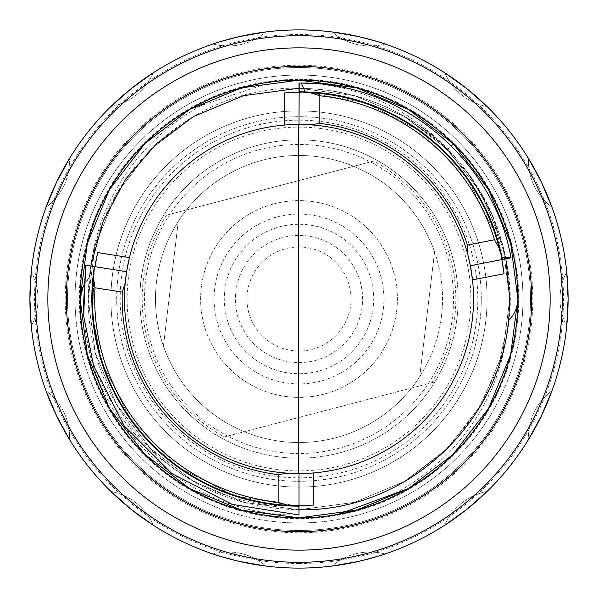 <?xml version="1.0" encoding="UTF-8"?>
<svg xmlns="http://www.w3.org/2000/svg" width="598" height="598" viewBox="0 0 598 598"><rect width="100%" height="100%" fill="white"/><g stroke="black" fill="none" stroke-linecap="round" stroke-linejoin="round"><path stroke-width="0.45" stroke-dasharray="2.99 2.24" d="M469.669 319.339A171.88 171.88 0 0 0 319.339 128.331A171.88 171.88 0 0 0 128.331 278.661A171.88 171.88 0 0 0 278.661 469.669A171.88 171.88 0 0 0 469.669 319.339M383.931 299A84.931 84.931 0 0 0 299 214.069A84.931 84.931 0 0 0 214.069 299A84.931 84.931 0 0 0 299 383.931A84.931 84.931 0 0 0 383.931 299A84.931 84.931 0 0 0 299 214.069A84.931 84.931 0 0 0 214.069 299A84.931 84.931 0 0 0 299 383.931A84.931 84.931 0 0 0 383.931 299M336.158 247.385A63.605 63.605 0 0 1 350.615 336.158A63.605 63.605 0 0 1 261.842 350.615A63.605 63.605 0 0 1 247.385 261.842A63.605 63.605 0 0 1 336.158 247.385M255.331 359.66A74.75 74.75 0 0 0 359.66 342.669A74.75 74.75 0 0 0 342.669 238.34A74.75 74.75 0 0 0 238.34 255.331A74.75 74.75 0 0 0 255.331 359.66M329.401 256.774A52.026 52.026 0 0 1 341.226 329.401A52.026 52.026 0 0 1 268.599 341.226A52.026 52.026 0 0 1 256.774 268.599A52.026 52.026 0 0 1 329.401 256.774M448.5 259.951A154.516 154.516 0 0 0 259.951 149.5A154.516 154.516 0 0 0 149.5 338.049A154.516 154.516 0 0 0 338.049 448.5A154.516 154.516 0 0 0 448.5 259.951M145.022 339.223A159.143 159.143 0 0 1 258.777 145.022A159.143 159.143 0 0 1 452.978 258.777A159.143 159.143 0 0 0 163.187 216.05A159.143 159.143 0 0 0 221.103 437.773A159.143 159.143 0 0 0 452.978 258.777A159.143 159.143 0 0 1 339.223 452.978A159.143 159.143 0 0 1 145.022 339.223M431.562 382.802A156.833 156.833 0 0 0 373.645 161.071L166.438 215.198A156.833 156.833 0 0 0 224.355 436.929L434.813 381.95L224.355 436.929M203.813 323.862A98.378 98.378 0 0 0 323.862 394.187A98.378 98.378 0 0 0 394.187 274.138A98.378 98.378 0 0 0 274.138 203.813A98.378 98.378 0 0 0 203.813 323.862A98.378 98.378 0 0 0 323.862 394.187A98.378 98.378 0 0 0 394.187 274.138A98.378 98.378 0 0 0 274.138 203.813A98.378 98.378 0 0 0 203.813 323.862M441.511 315.983A143.52 143.52 0 0 0 315.983 156.489A143.52 143.52 0 0 0 156.489 282.017A143.52 143.52 0 0 0 282.017 441.511A143.52 143.52 0 0 0 441.511 315.983A143.52 143.52 0 0 1 419.714 376.628L434.574 251.915A143.52 143.52 0 0 0 156.489 282.017A143.52 143.52 0 0 0 419.714 376.628L434.574 251.915A143.52 143.52 0 0 1 441.511 315.983M76.611 272.501A223.958 223.958 0 0 1 325.499 76.611A223.958 223.958 0 0 1 521.389 325.499A223.958 223.958 0 0 0 325.499 76.611A223.958 223.958 0 0 0 76.611 272.501A223.958 223.958 0 0 0 272.501 521.389A223.958 223.958 0 0 0 521.389 325.499A223.958 223.958 0 0 1 272.501 521.389A223.958 223.958 0 0 1 76.611 272.501A223.958 223.958 0 0 1 325.499 76.611A223.958 223.958 0 0 1 521.389 325.499M485.763 321.253A188.078 188.078 0 0 0 321.253 112.237A188.078 188.078 0 0 0 112.237 276.747A188.078 188.078 0 0 0 276.747 485.763A188.078 188.078 0 0 0 485.763 321.253A188.078 188.078 0 0 0 321.253 112.237A188.078 188.078 0 0 0 112.237 276.747A188.078 188.078 0 0 0 276.747 485.763A188.078 188.078 0 0 0 485.763 321.253A188.078 188.078 0 0 0 321.253 112.237A188.078 188.078 0 0 0 112.237 276.747A188.078 188.078 0 0 0 276.747 485.763A188.078 188.078 0 0 0 485.763 321.253A188.078 188.078 0 0 0 321.253 112.237A188.078 188.078 0 0 0 112.237 276.747A188.078 188.078 0 0 0 276.747 485.763A188.078 188.078 0 0 0 485.763 321.253A188.078 188.078 0 0 1 276.747 485.763A188.078 188.078 0 0 1 112.237 276.747M83.443 285.56L89.296 277.876C83.406 283.459 80.356 290.501 80.132 299L87.33 243.319L109.456 189.566L144.948 143.535L189.566 109.456L241.39 87.854L299 80.132L356.61 87.854L408.434 109.456L453.052 143.535L488.544 189.566L510.67 243.319L517.868 299L510.67 354.681L488.544 408.434L453.052 454.465L408.434 488.544L356.61 510.146L299 517.868L241.39 510.146L189.566 488.544L144.948 454.465L109.456 408.434L87.33 354.681L80.132 299L87.33 243.319L109.456 189.566L144.948 143.535L189.566 109.456L241.39 87.854L299 80.132L356.61 87.854L408.434 109.456L453.052 143.535L488.544 189.566L510.67 243.319L517.868 299L510.67 354.681L488.544 408.434L453.052 454.465L408.434 488.544L356.61 510.146L299 517.868L241.39 510.146L189.566 488.544L144.948 454.465L109.456 408.434L87.33 354.681L80.132 299L87.33 243.319L109.456 189.566L144.948 143.535L189.566 109.456L272.464 81.747A218.868 218.868 0 0 1 299 80.132L356.61 87.854L408.434 109.456L453.052 143.535L488.544 189.566L510.67 243.319L517.868 299L510.67 354.681L488.544 408.434L453.052 454.465L408.434 488.544L356.61 510.146L299 517.868L241.39 510.146L189.566 488.544L144.948 454.465L109.456 408.434L87.33 354.681L80.132 299L87.33 243.319L109.456 189.566L144.948 143.535L189.566 109.456L241.39 87.854L299 80.132L356.61 87.854L408.434 109.456L453.052 143.535L488.544 189.566L510.67 243.319L517.868 299L510.67 354.681L488.544 408.434L453.052 454.465L408.434 488.544L356.61 510.146L299 517.868L241.39 510.146L189.566 488.544L144.948 454.465L109.456 408.434L87.33 354.681L80.132 299L87.33 243.319L109.456 189.566L144.948 143.535L189.566 109.456L241.39 87.854L299 80.132L356.61 87.854L408.434 109.456L453.052 143.535L488.544 189.566L510.67 243.319L517.868 299L510.67 354.681L488.544 408.434L453.052 454.465L408.434 488.544L356.61 510.146L299 517.868L241.39 510.146L189.566 488.544L144.948 454.465L109.456 408.434L87.33 354.681L80.132 299L87.33 243.319L109.456 189.566L144.948 143.535L189.566 109.456L241.39 87.854L299 80.132L356.61 87.854L408.434 109.456L453.052 143.535L488.544 189.566L510.67 243.319L517.868 299L510.67 354.681L488.544 408.434L453.052 454.465L408.434 488.544L356.61 510.146L299 517.868L241.39 510.146L189.566 488.544L144.948 454.465L109.456 408.434L87.33 354.681L80.132 299L87.33 243.319L109.456 189.566L144.948 143.535L189.566 109.456L241.39 87.854L299 80.132A218.868 218.868 0 0 1 453.239 143.714L447.528 149.463A210.765 210.765 0 0 1 506.229 337.436C493.649 428.37 416.103 503.942 325.536 516.253A218.868 218.868 0 0 1 299 517.868C237.825 516.515 186.412 495.323 144.761 454.286L150.472 448.537A210.765 210.765 0 0 1 91.771 260.564C104.351 169.63 181.897 94.058 272.464 81.747M150.472 448.537C190.575 488.05 240.09 508.464 299 509.765L243.521 502.335L193.617 481.532L150.651 448.709L116.468 404.383L95.172 352.618L88.235 299L95.172 245.382L116.468 193.617L150.651 149.291L193.617 116.468L243.521 95.665L299 88.235L243.521 95.665L193.617 116.468L150.651 149.291L116.468 193.617L95.172 245.382L88.235 299L95.172 352.618L116.468 404.383L150.651 448.709L193.617 481.532L243.521 502.335L299 509.765L243.521 502.335L193.617 481.532L150.651 448.709L116.468 404.383L95.172 352.618L88.235 299L95.172 245.382L116.468 193.617L150.651 149.291L193.617 116.468L243.521 95.665L299 88.235L354.479 95.665L404.383 116.468L447.349 149.291L481.532 193.617L502.828 245.382L509.765 299L502.828 352.618L481.532 404.383L447.349 448.709L404.383 481.532L354.479 502.335L299 509.765L243.521 502.335L193.617 481.532L150.651 448.709L116.468 404.383L95.172 352.618L88.235 299L95.172 245.382L116.468 193.617L150.651 149.291L193.617 116.468L243.521 95.665L299 88.235L354.479 95.665L404.383 116.468L447.349 149.291L481.532 193.617L502.828 245.382L509.765 299L502.828 352.618L481.532 404.383L447.349 448.709L404.383 481.532L354.479 502.335L299 509.765C404.794 512.015 498.874 425.933 508.704 320.124L497.985 368.473L475.679 413.928L443.402 452.529L404.383 481.532L354.479 502.335L299 509.765L243.521 502.335L193.617 481.532L150.651 448.709L116.468 404.383L95.172 352.618L88.235 299L95.172 245.382L116.468 193.617L150.651 149.291L193.617 116.468L243.521 95.665L299 88.235L354.479 95.665L404.383 116.468L447.349 149.291L481.532 193.617L502.828 245.382L509.765 299L502.828 352.618L481.532 404.383L447.349 448.709L404.383 481.532L354.479 502.335L299 509.765L243.521 502.335L193.617 481.532L150.651 448.709L116.468 404.383L95.172 352.618L88.235 299L95.172 245.382L116.468 193.617L150.651 149.291L193.617 116.468L243.521 95.665L299 88.235L354.479 95.665L404.383 116.468L447.349 149.291L481.532 193.617L502.828 245.382L509.765 299L502.828 352.618L481.532 404.383L447.349 448.709L404.383 481.532L354.479 502.335L299 509.765L354.479 502.335L404.383 481.532L443.402 452.529L475.679 413.928L497.985 368.473L508.704 320.124C514.594 314.541 517.644 307.499 517.868 299L510.67 354.681L488.544 408.434L453.052 454.465L408.434 488.544L356.61 510.146L299 517.868A218.868 218.868 0 0 1 144.761 454.286M338.281 514.317L329.199 515.775M80.132 299L87.33 243.319L109.456 189.566L144.948 143.535L189.566 109.456L241.39 87.854L299 80.132C360.175 81.485 411.588 102.677 453.239 143.714M299 79.317A219.683 219.683 0 0 1 518.683 299A219.683 219.683 0 0 1 299 518.683A219.683 219.683 0 0 1 79.317 299A219.683 219.683 0 0 1 299 79.317M90.829 266.028L89.296 277.876C99.126 172.067 193.206 85.985 299 88.235L354.479 95.665L404.383 116.468L439.807 142.167L470.035 175.834L492.573 215.624L505.893 258.785L492.573 215.624L470.035 175.834L439.807 142.167L404.383 116.468L354.479 95.665L299 88.235C357.91 89.536 407.425 109.95 447.528 149.463M299 88.235C337.833 88.751 372.958 98.162 404.383 116.468C479.447 156.84 524.573 256.056 506.229 337.436M299 509.765L243.521 502.335L193.617 481.532L150.651 448.709L116.468 404.383L95.172 352.618L88.235 299L91.322 263.06M472.487 279.894A174.541 174.541 0 0 1 313.352 472.951L300.091 473.534M292.527 506.08C193.468 507.627 102.617 430.597 85.783 333.4C99.933 434.903 196.047 517.21 299 514.975L299 506.177L292.527 506.08A207.177 207.177 0 0 0 299 506.177L299 514.975L232.263 504.406L172.052 473.728L124.272 425.948L93.594 365.737L83.713 316.185L85.686 265.213L94.947 266.678A206.602 206.602 0 0 0 292.579 505.497M126.612 271.694L94.947 266.678A206.602 206.602 0 0 0 299 505.602L299 506.177L234.977 496.041L177.225 466.612L131.388 420.775L101.959 363.023L92.481 315.482L94.372 266.588L85.686 265.213L94.372 266.588L94.125 268.196M299 563.473A264.473 264.473 0 0 1 34.527 299A264.473 264.473 0 0 1 299 34.527A264.473 264.473 0 0 1 563.473 299A264.473 264.473 0 0 1 299 563.473M299 29.9A269.1 269.1 0 0 0 29.9 299A269.1 269.1 0 0 0 299 568.1A269.1 269.1 0 0 0 568.1 299A269.1 269.1 0 0 0 299 29.9M299 532.796A233.796 233.796 0 0 0 532.796 299A233.796 233.796 0 0 0 299 65.204A233.796 233.796 0 0 0 65.204 299A233.796 233.796 0 0 0 299 532.796M299 67.514A231.486 231.486 0 0 1 530.486 299A231.486 231.486 0 0 1 299 530.486A231.486 231.486 0 0 0 530.486 299A231.486 231.486 0 0 0 299 67.514A231.486 231.486 0 0 0 67.514 299A231.486 231.486 0 0 0 299 530.486A231.486 231.486 0 0 1 67.514 299A231.486 231.486 0 0 1 299 67.514M63.851 185.754A57.871 57.871 0 0 1 46.024 207.244A57.871 57.871 0 0 0 69.54 158.425L56.548 182.241L46.024 207.244A57.871 57.871 0 0 0 69.54 158.425M110.892 106.571A57.871 57.871 0 0 0 136.269 94.94A57.871 57.871 0 0 1 110.892 106.571A57.871 57.871 0 0 0 153.252 72.784L131.216 88.609M136.269 94.94A57.871 57.871 0 0 0 153.252 72.784M240.919 44.544A57.871 57.871 0 0 1 213.008 44.013A57.871 57.871 0 0 0 265.841 31.948L239.118 36.65C222.68 40.896 213.979 43.355 213.008 44.013A57.871 57.871 0 0 0 265.841 31.948M357.081 44.544A57.871 57.871 0 0 1 332.159 31.948A57.871 57.871 0 0 0 384.992 44.013C384.021 43.355 375.32 40.896 358.882 36.65L332.159 31.948A57.871 57.871 0 0 0 384.992 44.013M461.731 94.94A57.871 57.871 0 0 1 444.748 72.784A57.871 57.871 0 0 0 487.108 106.571L466.784 88.609L444.748 72.784A57.871 57.871 0 0 0 487.108 106.571M534.149 185.754A57.871 57.871 0 0 1 528.46 158.425A57.871 57.871 0 0 0 551.976 207.244A57.871 57.871 0 0 1 528.46 158.425L541.452 182.241M559.997 299A57.871 57.871 0 0 1 566.732 271.903A57.871 57.871 0 0 0 566.732 326.097L568.1 299L566.732 271.903A57.871 57.871 0 0 0 566.732 326.097M534.149 412.246A57.871 57.871 0 0 1 551.976 390.756A57.871 57.871 0 0 0 528.46 439.575L541.452 415.76L551.976 390.756A57.871 57.871 0 0 0 528.46 439.575M461.731 503.06A57.871 57.871 0 0 1 487.108 491.429A57.871 57.871 0 0 0 444.748 525.216L466.784 509.391L487.108 491.429A57.871 57.871 0 0 0 444.748 525.216M357.081 553.456A57.871 57.871 0 0 1 384.992 553.987A57.871 57.871 0 0 0 332.159 566.052L358.882 561.35C375.32 557.104 384.021 554.645 384.992 553.987A57.871 57.871 0 0 0 332.159 566.052M240.919 553.456A57.871 57.871 0 0 1 265.841 566.052A57.871 57.871 0 0 0 213.008 553.987C213.979 554.645 222.68 557.104 239.118 561.35L265.841 566.052A57.871 57.871 0 0 0 213.008 553.987M136.269 503.06A57.871 57.871 0 0 1 153.252 525.216A57.871 57.871 0 0 0 110.892 491.429L131.216 509.391L153.252 525.216A57.871 57.871 0 0 0 110.892 491.429M63.851 412.246A57.871 57.871 0 0 1 69.54 439.575A57.871 57.871 0 0 0 46.024 390.756L56.548 415.76L69.54 439.575A57.871 57.871 0 0 0 46.024 390.756M38.003 299A57.871 57.871 0 0 1 31.268 326.097A57.871 57.871 0 0 0 31.268 271.903L29.9 299L31.268 326.097A57.871 57.871 0 0 0 31.268 271.903M299 35.686A263.314 263.314 0 0 0 35.686 299A263.314 263.314 0 0 0 299 562.314A263.314 263.314 0 0 0 562.314 299A263.314 263.314 0 0 0 299 35.686M93.482 277.876A206.602 206.602 0 0 0 287.713 505.288M304.86 91.905C398.574 92.772 484.806 165.743 501.916 257.192L502.372 259.472L511.006 257.79C493.933 159.322 399.628 81.036 299.202 83.025L301.078 83.032M499.345 248.559A206.602 206.602 0 0 0 310.287 92.712M298.783 506.177L296.765 506.17M296.593 506.162L233.803 495.652L177.225 466.612L131.388 420.775L101.959 363.023L92.623 317.224L93.856 270.034M85.686 265.213L83.713 316.185L93.594 365.737L124.272 425.948L172.052 473.728L232.263 504.406L299 514.975L299 506.177L234.977 496.041L177.225 466.612L131.388 420.775L101.959 363.023L92.481 315.482L94.372 266.588M85.783 333.4L83.257 309.031M470.334 265.699L501.804 259.577A206.602 206.602 0 0 0 299 92.398L299 83.025L313.726 83.526C407.133 91.247 488.955 166.506 502.798 259.382L511.006 257.79C493.926 159.255 399.494 80.939 299 83.025L299 91.823L299 83.025C399.494 80.939 493.926 159.255 511.006 257.79M501.916 257.192L496.041 234.977L466.612 177.225L420.775 131.388L366.14 103.006L305.421 91.92L366.14 103.006L420.775 131.388L466.612 177.225L496.041 234.977L502.372 259.472C485.987 164.943 395.398 89.82 299 91.823C395.398 89.82 485.987 164.943 502.372 259.472M299 91.823L299 88.003M125.206 282.906A174.541 174.541 0 0 0 298.305 473.534L298.305 124.466M310.287 124.825A174.541 174.541 0 0 0 299 124.459L299 92.398A206.602 206.602 0 0 1 501.804 259.577L502.798 259.382M299 505.602L299 473.541M310.668 505.273A206.602 206.602 0 0 0 313.352 505.101M287.541 92.72A206.602 206.602 0 0 0 285.396 92.847M297.909 124.466L284.648 125.049M178.286 221.372L163.426 346.085L178.286 221.372M166.438 215.198L373.645 161.071M480.015 320.573A182.293 182.293 0 0 0 320.573 117.985A182.293 182.293 0 0 0 117.985 277.427A182.293 182.293 0 0 0 277.427 480.015A182.293 182.293 0 0 0 480.015 320.573A182.293 182.293 0 0 0 320.573 117.985A182.293 182.293 0 0 0 117.985 277.427A182.293 182.293 0 0 0 277.427 480.015A182.293 182.293 0 0 0 480.015 320.573M516.792 324.953A219.331 219.331 0 0 0 324.953 81.208A219.331 219.331 0 0 0 81.208 273.047A219.331 219.331 0 0 0 273.047 516.792A219.331 219.331 0 0 0 516.792 324.953M476.569 320.162A178.824 178.824 0 0 0 320.162 121.431A178.824 178.824 0 0 0 121.431 277.838A178.824 178.824 0 0 0 277.838 476.569A178.824 178.824 0 0 0 476.569 320.162"/><path stroke-width="0.9" d="M299 509.765C404.794 512.015 498.874 425.933 508.704 320.124L509.765 299L505.893 258.785L509.765 299L508.704 320.124C514.557 314.615 517.614 307.574 517.868 299L510.67 354.681L488.544 408.434L453.052 454.465L408.434 488.544L356.61 510.146L299 517.868A218.868 218.868 0 0 0 517.868 299A218.868 218.868 0 0 0 299 80.132L356.61 87.854L408.434 109.456L453.052 143.535L488.544 189.566L510.67 243.319L517.868 299L510.67 354.681L488.544 408.434L453.052 454.465L408.434 488.544L338.281 514.317M299 80.132A218.868 218.868 0 0 0 80.132 299L87.33 243.319L109.456 189.566L144.948 143.535L189.566 109.456L241.39 87.854L299 80.132M329.199 515.775L325.536 516.253M80.132 299A218.868 218.868 0 0 0 299 517.868L241.39 510.146L189.566 488.544L144.948 454.465L109.456 408.434L87.33 354.681L80.132 299L83.443 285.56M91.322 263.06L91.771 260.564M297.909 124.466L299 124.459A174.541 174.541 0 0 0 298.305 124.466L298.305 473.534A174.541 174.541 0 0 0 299 473.541L299 514.975L232.263 504.406L172.052 473.728L124.272 425.948L93.594 365.737L83.713 316.185L85.686 265.213L126.612 271.694L125.206 282.906L122.284 292.101L95.022 287.788L93.482 277.876L94.035 273.039A206.602 206.602 0 0 0 292.579 505.497L287.713 505.288L278.167 502.223L278.167 474.625L287.713 473.175L299 473.541A174.541 174.541 0 0 0 470.334 265.699L467.823 254.681A174.541 174.541 0 0 0 310.287 124.825L299 124.459L299.202 83.025L301.272 83.04C400.892 82.076 493.716 159.801 510.916 257.319L511.006 257.79L470.334 265.699A174.541 174.541 0 0 0 310.287 124.825L319.833 123.375A176.851 176.851 0 0 1 467.419 245.038L494.509 239.776L499.345 248.559L500.481 253.29A206.602 206.602 0 0 0 305.421 92.503L310.287 92.712L319.833 95.777L319.833 123.375M299 473.541L300.091 473.534M97.683 252.58A206.602 206.602 0 0 0 94.947 266.678L97.683 252.58L129.437 257.611L126.612 271.694A174.541 174.541 0 0 0 287.713 473.175M94.035 273.039L93.467 272.95A207.177 207.177 0 0 0 292.579 506.08L292.579 505.497A206.602 206.602 0 0 0 310.668 505.273M163.202 487.908A232.652 232.652 0 0 1 110.092 163.202A232.652 232.652 0 0 1 434.798 110.092A232.652 232.652 0 0 1 487.908 434.798A232.652 232.652 0 0 1 163.202 487.908M445.592 95.075A251.145 251.145 0 0 0 95.075 152.408A251.145 251.145 0 0 0 152.408 502.925A251.145 251.145 0 0 0 502.925 445.592A251.145 251.145 0 0 0 445.592 95.075M46.024 207.244L56.548 182.241L69.54 158.425M131.216 88.609L110.892 106.571L131.216 88.609L153.252 72.784M213.008 44.013C213.987 43.348 222.688 40.896 239.118 36.65L265.841 31.948M332.159 31.948L358.882 36.65C375.312 40.896 384.013 43.348 384.992 44.013M444.748 72.784L466.784 88.609L487.108 106.571M541.452 182.241L551.976 207.244L541.452 182.241L528.46 158.425M566.732 271.903L568.1 299L566.732 326.097M551.976 390.756L541.452 415.76L528.46 439.575M487.108 491.429L466.784 509.391L444.748 525.216M384.992 553.987C384.013 554.652 375.312 557.104 358.882 561.35L332.159 566.052M265.841 566.052L239.118 561.35C222.688 557.104 213.987 554.652 213.008 553.987M153.252 525.216L131.216 509.391L110.892 491.429M69.54 439.575L56.548 415.76L46.024 390.756M31.268 326.097L29.9 299L31.268 271.903M299 29.9A269.1 269.1 0 0 0 29.9 299A269.1 269.1 0 0 0 299 568.1A269.1 269.1 0 0 0 568.1 299A269.1 269.1 0 0 0 299 29.9M299 35.686A263.314 263.314 0 0 0 35.686 299A263.314 263.314 0 0 0 299 562.314A263.314 263.314 0 0 0 562.314 299A263.314 263.314 0 0 0 299 35.686M301.272 83.04L305.421 92.503M500.481 253.29L501.049 253.178L501.916 257.192L510.916 257.319L511.006 257.79L502.372 259.472M304.86 91.905L305.421 91.92A207.177 207.177 0 0 1 501.049 253.178M467.823 254.681L467.419 245.038M299 511.387L298.783 506.177L292.579 506.08M93.856 270.034L94.125 268.196M83.257 309.031L85.686 265.213M93.467 272.95L94.372 266.588M299 83.025L299 91.823L305.421 91.92L299 91.823M301.078 83.032L313.726 83.526M510.916 257.319L511.006 257.79M313.352 472.951L313.352 505.101L299 505.602M504.054 273.764A206.602 206.602 0 0 0 501.804 259.577L504.054 273.764L472.487 279.894L470.334 265.699M285.396 92.847A206.602 206.602 0 0 0 284.648 92.899L299 92.398A206.602 206.602 0 0 0 287.541 92.72M298.305 124.466A174.541 174.541 0 0 0 126.612 271.694M129.437 257.611A174.541 174.541 0 0 1 284.648 125.049L284.648 92.899M90.829 266.028L103.252 220.856L125.782 178.922L156.826 143.408L193.617 116.468L243.521 95.665L299 88.235M287.713 505.288A206.602 206.602 0 0 1 93.482 277.876M95.022 287.788A204.284 204.284 0 0 0 278.167 502.223M278.167 474.625A176.851 176.851 0 0 1 122.284 292.101M310.287 92.712A206.602 206.602 0 0 1 499.345 248.559M494.509 239.776A204.284 204.284 0 0 0 319.833 95.777"/></g></svg>
